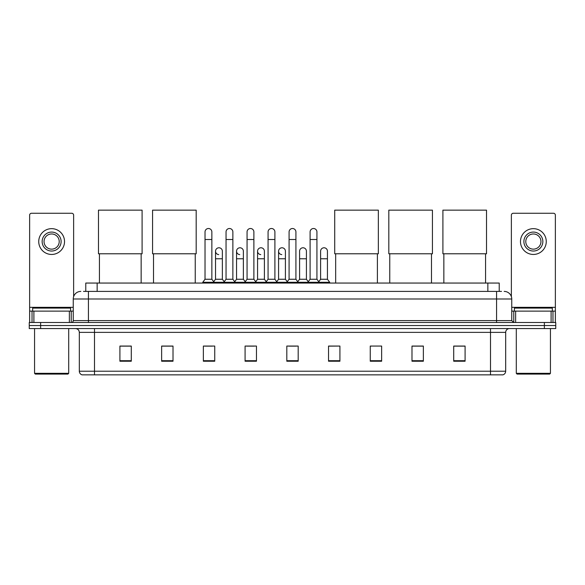 <?xml version="1.0" encoding="UTF-8"?>
<svg xmlns="http://www.w3.org/2000/svg" width="585" height="585" viewBox="0 0 585 585"><rect width="100%" height="100%" fill="white"/><g stroke="black" fill="none" stroke-linecap="round" stroke-linejoin="round"><path stroke-width="0.88" d="M85.776 291.403L85.776 283.052L499.224 283.052L499.224 291.403M83.67 291.403L501.506 291.403M83.494 291.403L88.423 291.403L88.423 298.986L73.249 298.986L73.249 320.609A1.894 1.894 0 0 1 71.355 322.503M80.84 291.403A7.583 7.583 0 0 0 73.249 298.986M504.16 291.403A7.583 7.583 0 0 1 511.751 298.986L511.751 320.609L513.645 322.503M40.628 322.503L29.25 322.503L29.25 325.538L40.628 325.538L29.25 325.538L29.25 328.573L40.628 328.573L40.628 325.538L544.372 325.538L40.628 325.538L40.628 322.503L544.372 322.503L544.372 325.538L555.75 325.538L544.372 325.538L544.372 328.573L40.628 328.573M544.372 328.573L555.75 328.573L555.75 322.503L544.372 322.503M505.681 371.212C505.572 373.025 504.665 374.239 502.946 374.853L490.508 374.853L490.508 371.212L505.681 371.212L505.681 332.368A3.795 3.795 0 0 1 509.469 328.573M490.508 374.853L82.054 374.853A3.795 3.795 0 0 1 79.319 371.212L79.319 332.368C79.099 330.064 77.834 328.799 75.531 328.573M465.09 361.23L465.09 346.057L453.711 346.057L453.711 361.23L465.09 361.23M423.365 361.23L423.365 346.057L411.986 346.057L411.986 361.23L423.365 361.23M381.639 361.23L381.639 346.057L370.261 346.057L370.261 361.23L381.639 361.23M339.914 361.23L339.914 346.057L328.536 346.057L328.536 361.23L339.914 361.23M131.289 361.23L131.289 346.057L119.91 346.057L119.91 361.23L131.289 361.23M173.014 361.23L173.014 346.057L161.635 346.057L161.635 361.23L173.014 361.23M214.739 361.23L214.739 346.057L203.361 346.057L203.361 361.23L214.739 361.23M256.464 361.23L256.464 346.057L245.086 346.057L245.086 361.23L256.464 361.23M298.189 361.23L298.189 346.057L286.811 346.057L286.811 361.23L298.189 361.23M370.261 346.137L371.131 346.137M246.68 346.137L254.263 346.137M204.648 346.137L212.238 346.137M339.914 346.057L328.536 346.137L339.914 346.057M288.705 346.137L296.295 346.137M173.014 346.137L161.635 346.137M131.289 346.137L119.91 346.137M423.365 346.137L411.986 346.137M465.09 346.137L453.711 346.137M69.366 322.503L69.366 311.125L33.893 311.125L33.893 322.503M73.63 296.617L73.63 215.156A1.894 1.894 0 0 0 71.736 213.262L31.524 213.262A1.894 1.894 0 0 0 29.63 215.156L29.63 311.125L33.893 311.125M69.366 311.125L73.249 311.125M29.63 322.503L29.63 311.125M51.634 232.077A9.484 9.484 0 0 0 42.149 241.554A9.484 9.484 0 0 0 51.634 251.038A9.484 9.484 0 0 0 61.111 241.554A9.484 9.484 0 0 0 51.634 232.077M51.634 233.971A7.583 7.583 0 0 0 44.043 241.554A7.583 7.583 0 0 0 51.634 249.144A7.583 7.583 0 0 0 59.217 241.554A7.583 7.583 0 0 0 51.634 233.971M51.634 254.453A12.899 12.899 0 0 0 64.525 241.554A12.899 12.899 0 0 0 51.634 228.662A12.899 12.899 0 0 0 38.734 241.554A12.899 12.899 0 0 0 51.634 254.453M67.94 374.093L35.319 374.093L34.559 373.332L68.701 373.332L67.94 374.093M34.559 328.573L34.559 373.332M68.701 328.573L68.701 373.332M70.595 311.125L70.595 308.09L32.665 308.09L32.665 311.125M99.428 253.773L99.428 283.052M141.153 253.773L141.153 283.052M98.477 210.147L142.096 210.147L142.096 253.773L98.477 253.773L98.477 210.147M153.519 253.773L153.519 283.052M195.244 253.773L195.244 283.052M152.568 210.147L196.187 210.147L196.187 253.773L152.568 253.773L152.568 210.147M335.666 253.773L335.666 283.052M377.391 253.773L377.391 283.052M334.715 210.147L378.341 210.147L378.341 253.773L334.715 253.773L334.715 210.147M389.756 253.773L389.756 283.052M431.481 253.773L431.481 283.052M388.813 210.147L432.432 210.147L432.432 253.773L388.813 253.773L388.813 210.147M443.847 253.773L443.847 283.052M485.572 253.773L485.572 283.052M442.903 210.147L486.523 210.147L486.523 253.773L442.903 253.773L442.903 210.147M205.028 239.506L211.858 239.506L211.858 279.264L205.028 279.264L205.028 231.923A3.415 3.415 0 0 1 208.655 228.516A3.415 3.415 0 0 1 211.858 231.923A3.415 3.415 0 0 0 208.655 228.516M205.028 279.264L202.754 282.299L202.754 283.052M211.858 279.264L214.132 282.299L202.754 282.299M226.044 279.264L226.044 239.506L232.874 239.506L232.874 279.264L226.044 279.264L223.77 282.299L214.132 282.299L214.132 283.052M226.044 239.506L226.044 231.923A3.415 3.415 0 0 1 229.671 228.516A3.415 3.415 0 0 1 232.874 231.923A3.415 3.415 0 0 0 229.671 228.516M232.874 279.264L235.148 282.299L223.77 282.299L223.77 283.052M247.06 279.264L247.06 239.506L253.883 239.506L253.883 279.264L247.06 279.264L244.779 282.299L235.148 282.299L235.148 283.052M247.06 239.506L247.06 231.923A3.415 3.415 0 0 1 250.687 228.516A3.415 3.415 0 0 1 253.883 231.923A3.415 3.415 0 0 0 250.687 228.516M253.883 279.264L256.164 282.299L244.779 282.299L244.779 283.052M268.069 279.264L268.069 239.506L274.899 239.506L274.899 279.264L268.069 279.264L265.795 282.299L256.164 282.299L256.164 283.052M268.069 239.506L268.069 231.923A3.415 3.415 0 0 1 271.703 228.516A3.415 3.415 0 0 1 274.899 231.923A3.415 3.415 0 0 0 271.703 228.516M274.899 279.264L277.173 282.299L265.795 282.299L265.795 283.052M289.085 279.264L289.085 239.506L295.915 239.506L295.915 279.264L289.085 279.264L286.811 282.299L277.173 282.299L277.173 283.052M289.085 239.506L289.085 231.923A3.415 3.415 0 0 1 292.712 228.516A3.415 3.415 0 0 1 295.915 231.923A3.415 3.415 0 0 0 292.712 228.516M295.915 279.264L298.189 282.299L286.811 282.299L286.811 283.052M310.101 279.264L310.101 239.506L316.931 239.506L316.931 279.264L310.101 279.264L307.827 282.299L298.189 282.299L298.189 283.052M310.101 239.506L310.101 231.923A3.415 3.415 0 0 1 313.728 228.516A3.415 3.415 0 0 1 316.931 231.923A3.415 3.415 0 0 0 313.728 228.516M316.931 279.264L319.205 282.299L307.827 282.299L307.827 283.052M327.439 279.264L327.439 258.775L320.609 258.775L320.609 279.264L327.439 279.264L329.713 282.299L319.205 282.299L319.205 283.052M218.731 254.599A3.415 3.415 0 0 1 215.536 251.192A3.415 3.415 0 0 1 219.163 247.784A3.415 3.415 0 0 1 222.366 251.192L222.366 258.775L215.536 258.775L215.536 251.192M222.366 258.775L222.366 279.264L215.536 279.264L215.536 258.775M215.536 279.264L213.693 281.714M222.366 279.264L224.201 281.714M239.748 254.599A3.415 3.415 0 0 1 236.552 251.192A3.415 3.415 0 0 1 240.179 247.784A3.415 3.415 0 0 1 243.375 251.192L243.375 258.775L236.552 258.775L236.552 251.192M243.375 258.775L243.375 279.264L236.552 279.264L236.552 258.775M236.552 279.264L234.709 281.714M243.375 279.264L245.217 281.714M260.764 254.599A3.415 3.415 0 0 1 257.561 251.192A3.415 3.415 0 0 1 261.195 247.784A3.415 3.415 0 0 1 264.391 251.192L264.391 258.775L257.561 258.775L257.561 251.192M264.391 258.775L264.391 279.264L257.561 279.264L257.561 258.775M257.561 279.264L255.725 281.714M264.391 279.264L266.233 281.714M281.78 254.599A3.415 3.415 0 0 1 278.577 251.192A3.415 3.415 0 0 1 282.204 247.784A3.415 3.415 0 0 1 285.407 251.192L285.407 258.775L278.577 258.775L278.577 251.192M285.407 258.775L285.407 279.264L278.577 279.264L278.577 258.775M278.577 279.264L276.742 281.714M285.407 279.264L287.25 281.714M299.593 251.192A3.415 3.415 0 0 1 303.22 247.784A3.415 3.415 0 0 1 306.423 251.192L306.423 258.775L299.593 258.775L299.593 251.192M306.423 258.775L306.423 279.264L299.593 279.264L299.593 258.775M299.593 279.264L297.75 281.714M306.423 279.264L308.258 281.714M320.609 258.775L320.609 251.192A3.415 3.415 0 0 1 324.236 247.784A3.415 3.415 0 0 1 327.439 251.192L327.439 258.775M320.609 279.264L318.767 281.714M329.713 282.299L329.713 283.052M551.107 322.503L551.107 311.125L515.634 311.125L515.634 322.503M551.107 311.125L555.37 311.125L555.37 215.156A1.894 1.894 0 0 0 553.476 213.262L513.264 213.262A1.894 1.894 0 0 0 511.37 215.156L511.37 296.617M511.751 311.125L515.634 311.125M555.37 311.125L555.37 322.503M533.366 232.077A9.484 9.484 0 0 0 523.889 241.554A9.484 9.484 0 0 0 533.366 251.038A9.484 9.484 0 0 0 542.851 241.554A9.484 9.484 0 0 0 533.366 232.077M533.366 233.971A7.583 7.583 0 0 0 525.783 241.554A7.583 7.583 0 0 0 533.366 249.144A7.583 7.583 0 0 0 540.957 241.554A7.583 7.583 0 0 0 533.366 233.971M533.366 254.453A12.899 12.899 0 0 0 546.266 241.554A12.899 12.899 0 0 0 533.366 228.662A12.899 12.899 0 0 0 520.474 241.554A12.899 12.899 0 0 0 533.366 254.453M549.681 374.093L517.06 374.093L516.299 373.332L550.441 373.332L549.681 374.093M516.299 328.573L516.299 373.332M550.441 328.573L550.441 373.332M552.335 311.125L552.335 308.09L514.405 308.09L514.405 311.125M97.154 291.403L97.154 283.052M487.846 291.403L487.846 283.052M88.423 322.503L88.423 320.609L511.751 320.609M73.249 320.609L88.423 320.609L88.423 298.986L496.577 298.986L496.577 322.503M511.751 298.986L496.577 298.986L496.577 291.403M490.508 328.573L490.508 332.368L79.319 332.368M505.681 332.368L490.508 332.368L490.508 371.212L94.492 371.212L94.492 374.853M79.319 371.212L94.492 371.212L94.492 328.573M298.189 360.704L286.811 360.704M256.464 360.704L245.086 360.704M214.739 360.704L203.361 360.704M173.014 360.704L161.635 360.704M131.289 360.704L119.91 360.704M339.914 360.704L328.536 360.704M381.639 360.704L370.261 360.704M423.365 360.704L411.986 360.704M465.09 360.704L453.711 360.704M73.249 307.33L29.63 307.33M71.231 311.125L71.231 322.503M29.66 311.125L29.66 322.503M32.029 322.503L32.029 311.125M555.37 307.33L511.751 307.33M555.341 322.503L555.341 311.125M552.971 311.125L552.971 322.503M513.769 322.503L513.769 311.125M211.858 239.506L211.858 231.923M232.874 239.506L232.874 231.923M253.883 239.506L253.883 231.923M274.899 239.506L274.899 231.923M295.915 239.506L295.915 231.923M316.931 239.506L316.931 231.923"/></g></svg>

